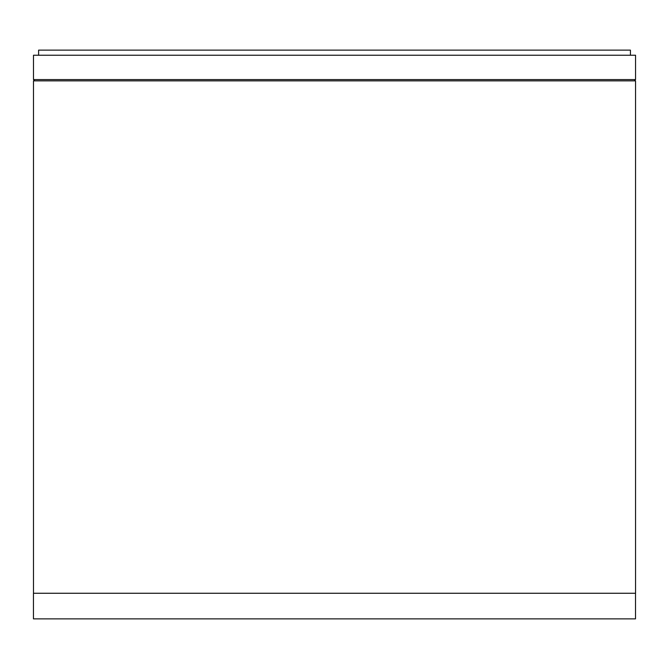 <?xml version="1.0" encoding="UTF-8"?>
<svg xmlns="http://www.w3.org/2000/svg" width="669" height="669" viewBox="0 0 669 669"><rect width="100%" height="100%" fill="white"/><g stroke="black" fill="none" stroke-linecap="round" stroke-linejoin="round"><path stroke-width="1" d="M634.271 80.865L635.55 79.586L33.492 79.586L34.771 80.865M635.55 79.586L635.55 55.243L33.492 55.243L33.492 79.586M630.424 55.243L630.424 50.125L38.61 50.125L38.61 55.243M635.55 80.865L33.492 80.865L33.492 593.261L635.55 593.261L635.55 80.865M635.508 593.261L635.508 618.875L33.45 618.875L33.45 593.261L635.508 593.261"/></g></svg>
